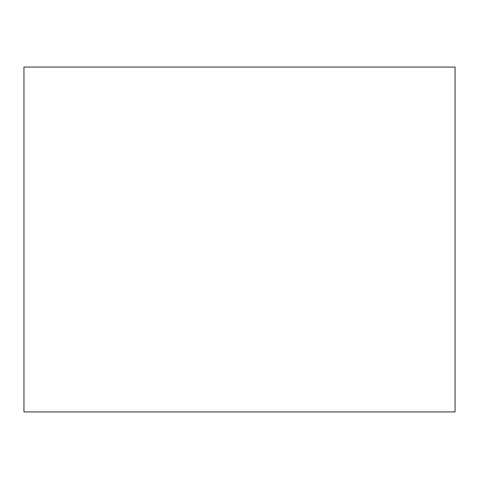 <?xml version="1.0" encoding="UTF-8"?>
<svg xmlns="http://www.w3.org/2000/svg" width="479" height="479" viewBox="0 0 479 479"><rect width="100%" height="100%" fill="white"/><g stroke="black" fill="none" stroke-linecap="round" stroke-linejoin="round"><path stroke-width="0.72" d="M23.95 67.06L455.05 67.06L455.05 411.94L23.95 411.94L23.95 67.06"/></g></svg>
